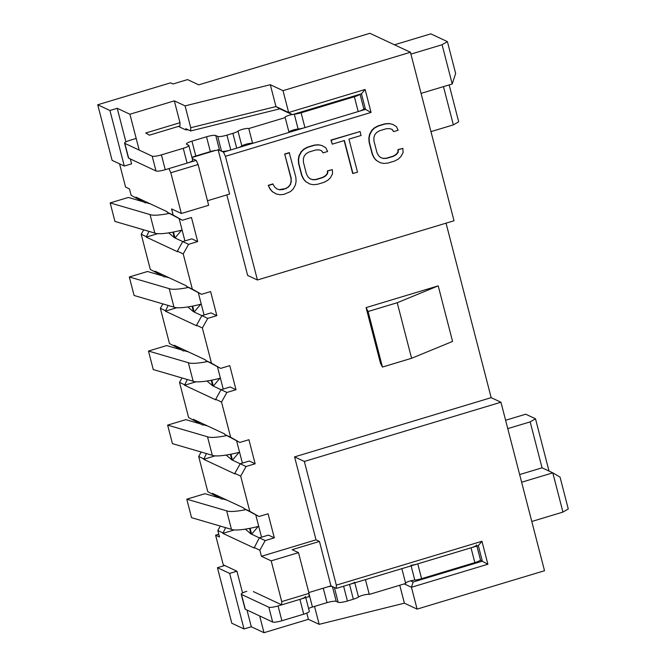 <?xml version="1.0" encoding="UTF-8"?>
<svg xmlns="http://www.w3.org/2000/svg" width="666" height="666" viewBox="0 0 666 666"><rect width="100%" height="100%" fill="white"/><g stroke="black" fill="none" stroke-linecap="round" stroke-linejoin="round"><path stroke-width="1" d="M245.862 509.657A27.223 4.92 165.5 0 1 226.656 510.839L186.788 499.184L204.986 493.697L218.898 497.76M222.727 498.884L226.865 500.091M186.788 499.184L191.55 517.673L231.452 529.353A27.223 4.92 165.5 0 0 258.716 526.298M226.656 510.839L231.452 529.353M226.706 435.589A27.223 4.92 165.5 0 1 207.509 436.771L167.632 425.116L185.831 419.63L199.742 423.693M203.571 424.816L207.709 426.024M167.632 425.116L172.419 443.631L212.296 455.286A27.223 4.92 165.5 0 0 239.56 452.231M207.509 436.771L212.296 455.286M207.551 361.53A27.223 4.92 165.5 0 1 188.353 362.704L148.476 351.049L166.675 345.562L180.586 349.625M184.424 350.749L188.553 351.956M148.476 351.049L153.263 369.563L193.14 381.218A27.223 4.92 165.5 0 0 220.404 378.163M188.353 362.704L193.14 381.218M188.395 287.462A27.223 4.92 165.5 0 1 169.197 288.636L129.321 276.981L147.527 271.495L161.43 275.566M165.268 276.681L169.397 277.889M129.321 276.981L134.082 295.479L173.984 307.151A27.223 4.92 165.5 0 0 201.257 304.096M169.197 288.636L173.984 307.151M169.247 213.395A27.223 4.92 165.5 0 1 150.041 214.569L110.165 202.914L128.371 197.436L142.274 201.498M146.112 202.614L150.25 203.829M110.165 202.914L114.952 221.437L154.828 233.083A27.223 4.92 165.5 0 0 182.101 230.028M150.041 214.569L154.828 233.083M360.04 94.239L363.778 108.7A7.776 1.407 165.5 0 1 358.2 111.563L304.945 127.606A7.776 1.407 165.5 0 1 298.127 129.013A5.836 1.057 -14.5 0 0 292.541 130.22A5.836 1.057 -14.5 0 0 288.911 131.968M292.041 114.544A5.836 1.057 -14.5 0 0 285.006 117.407A5.836 1.057 -14.5 0 0 285.198 117.591L289.027 132.401L252.614 143.373A5.836 1.057 -14.5 0 0 247.394 143.873A5.836 1.057 -14.5 0 0 241.841 145.971A7.776 1.407 165.5 0 1 236.696 148.168L230.777 149.95A7.776 1.407 165.5 0 1 221.537 151.232L219.58 150.316A7.776 1.407 -14.5 0 0 210.348 151.598L195.787 155.986A7.776 1.407 -14.5 0 0 191.933 157.426M285.198 117.591L248.784 128.555A5.836 1.057 -14.5 0 0 243.565 129.054A5.836 1.057 -14.5 0 0 238.003 131.16A7.776 1.407 165.5 0 1 232.867 133.35L226.94 135.14A7.776 1.407 165.5 0 1 217.707 136.422L215.751 135.506A7.776 1.407 -14.5 0 0 206.518 136.78L191.958 141.167A7.776 1.407 -14.5 0 0 186.38 144.031A7.776 1.407 -14.5 0 0 186.63 144.281L188.578 145.196A7.776 1.407 165.5 0 1 188.828 145.438L192.665 160.248A7.776 1.407 165.5 0 1 187.088 163.112L165.243 169.697A7.776 1.407 165.5 0 1 156.002 170.971L128.655 158.175A7.776 1.407 165.5 0 1 128.405 157.934L124.567 143.115A7.776 1.407 165.5 0 1 130.145 140.26L136.18 138.436M359.765 94.322A7.776 1.407 165.5 0 1 354.37 96.745L301.115 112.795A7.776 1.407 165.5 0 1 294.297 114.202A5.836 1.057 -14.5 0 0 293.473 114.294M252.614 143.373L248.784 128.555M188.828 145.438A7.776 1.407 165.5 0 1 183.258 148.302L161.413 154.878A7.776 1.407 165.5 0 1 152.173 156.16L124.817 143.365A7.776 1.407 165.5 0 1 124.567 143.115M178.396 126.423L185.29 129.654A7.776 1.407 -14.5 0 0 188.078 129.745M305.486 596.503A7.776 1.407 165.5 0 1 299.908 599.367L278.063 605.943A7.776 1.407 165.5 0 1 268.831 607.226L241.475 594.43A7.776 1.407 165.5 0 1 241.225 594.18A7.776 1.407 165.5 0 1 246.803 591.316M369.272 594.43L365.443 579.62L401.848 568.647L405.677 583.466L369.272 594.43A5.836 1.057 -14.5 0 0 364.044 594.929A5.836 1.057 -14.5 0 0 358.491 597.036A7.776 1.407 165.5 0 1 353.355 599.225L347.427 601.015A7.776 1.407 165.5 0 1 338.195 602.297L334.357 587.479L332.409 586.563A7.776 1.407 -14.5 0 0 328.48 586.621M354.662 582.226A7.776 1.407 165.5 0 1 349.525 584.415L343.598 586.197L347.427 601.015M476.598 544.946A7.776 1.407 165.5 0 1 471.02 547.81L417.765 563.852A7.776 1.407 165.5 0 1 410.955 565.268M476.881 546.045L480.427 559.765A7.776 1.407 165.5 0 1 474.85 562.62L421.595 578.671A7.776 1.407 165.5 0 1 414.785 580.078A5.836 1.057 -14.5 0 0 409.199 581.285A5.836 1.057 -14.5 0 0 405.561 583.025M338.195 602.297L336.238 601.381A7.776 1.407 -14.5 0 0 326.998 602.655L312.437 607.042A7.776 1.407 -14.5 0 0 308.583 608.483M305.769 597.593L309.315 611.313A7.776 1.407 165.5 0 1 303.738 614.177L281.893 620.754A7.776 1.407 165.5 0 1 272.66 622.036L245.304 609.24A7.776 1.407 165.5 0 1 245.055 608.99L241.225 594.18M173.16 215.035L182.359 220.246L167.299 212.296L173.16 215.035L171.578 208.924L181.352 213.495L208.658 205.27L198.118 164.535L170.812 172.76L181.352 213.495M170.812 172.76L168.881 168.598L196.187 160.373L192.216 158.508M125.907 141.891L117.216 108.3L129.92 114.236L139.194 150.083M130.32 158.958L131.585 163.844L124.301 166.042L109.94 110.489L97.727 104.778L170.538 82.842L172.985 83.983L187.546 79.595L198.776 84.848L369.896 33.3L410.439 52.264L283.008 90.659L288.661 112.504L275.965 106.56L190.734 127.73L190.676 130.961L279.82 108.824L292.282 114.652L288.661 112.504L365.118 89.469L371.054 112.429L225.424 156.302L223.493 152.148L218.115 149.634M131.152 195.379L145.238 202.88L131.152 195.379L129.479 188.903L125.574 187.071L119.555 163.819M167.299 212.296L167.158 211.738L135.897 197.111L136.039 197.669M192.316 289.102L201.515 294.314L186.455 286.355L192.316 289.102L183.217 253.921L177.356 251.174L182.725 241.575L191.825 238.836L197.685 241.575L191.458 217.507L182.359 220.246M148.984 231.377L146.237 237.104L177.497 251.731L177.356 251.174M146.095 236.555L141.209 234.265L143.69 229.828M150.308 269.447L164.394 276.948L150.308 269.447L141.209 234.265M186.455 286.355L186.314 285.806L155.053 271.179L155.195 271.736M211.472 363.17L220.671 368.381L205.611 360.423L211.472 363.17L202.372 327.988L196.512 325.241L201.881 315.642L210.98 312.903L216.841 315.642L210.614 291.575L201.515 294.314M168.14 305.444L165.393 311.172L196.653 325.799L196.512 325.241M165.251 310.622L160.364 308.333L162.845 303.896M169.464 343.514L183.541 351.015L169.464 343.514L160.364 308.333M205.611 360.423L205.469 359.873L174.201 345.246L174.35 345.804M230.627 437.229L239.827 442.449L224.767 434.49L230.627 437.229L221.528 402.048L215.667 399.309L221.029 389.71L230.136 386.971L235.997 389.71L229.77 365.634L220.671 368.381M187.296 379.512L184.549 385.239L215.809 399.866L215.667 399.309M184.407 384.682L179.52 382.401L182.001 377.963M188.62 417.582L202.697 425.083L188.62 417.582L179.52 382.401M224.767 434.49L224.625 433.932L193.356 419.314L193.506 419.863M249.783 511.297L258.982 516.508L243.923 508.558L249.783 511.297L240.684 476.115L234.823 473.376L240.185 463.777L249.292 461.03L255.153 463.777L248.926 439.702L239.827 442.449M206.452 453.579L203.704 459.307L234.965 473.934L234.823 473.376M203.563 458.749L198.676 456.468L201.157 452.031M207.775 491.65L221.853 499.142L207.775 491.65L198.676 456.468M243.923 508.558L243.773 508L212.512 493.373L212.654 493.931M225.608 527.647L222.86 533.374L254.121 547.993L259.34 537.845L268.44 535.098L274.309 537.845L268.082 513.769L258.982 516.508M222.71 532.817L217.832 530.536L220.313 526.098M218.781 534.224L215.601 535.181L219.505 537.012L217.832 530.536M215.601 535.181L223.26 564.81L236.938 571.212L229.653 573.401L244.022 628.954L231.81 623.243L217.441 567.69L229.653 573.401M410.672 580.852L413.153 582.009L482.326 561.172L478.305 545.62L481.959 541.275L336.33 585.148L304.345 461.455L500.94 402.231L544.522 570.729L417.091 609.115L404.395 603.18L319.164 624.342L308.416 619.322L264.002 632.7L251.307 626.756L246.978 610.023M242.557 592.948L236.938 571.212M264.002 632.7L259.673 615.958M281.701 604.845L281.726 601.598L309.024 593.373L309.007 596.619L281.701 604.845L253.371 591.591M274.309 537.845L265.201 540.584L259.84 550.183L261.422 556.293L271.187 560.864L281.726 601.598M259.84 550.183L253.979 547.444M145.238 202.88L147.053 202.331M261.422 556.293L316.025 539.843L294.572 456.884L491.175 397.66L446.045 223.168M225.424 156.302L257.417 279.995L247.644 275.424L226.823 194.913M183.217 253.921L188.586 244.322L197.685 241.575M202.372 327.988L207.742 318.381L216.841 315.642M221.528 402.048L226.898 392.449L235.997 389.71M240.684 476.115L246.045 466.516L255.153 463.777M438.211 285.872L452.572 341.425L411.588 358.283L382.45 367.058L380.444 363.153L366.075 307.609L438.211 285.872L397.227 302.73L368.09 311.513L366.075 307.609M397.227 302.73L411.588 358.283M368.09 311.513L382.45 367.058M221.853 499.142L223.676 498.601M261.53 537.179L255.802 515.026M249.534 528.396L250.965 533.924L251.623 534.232L258.192 526.431M250.083 528.288L251.623 534.232L265.201 540.584M250.965 533.924L245.296 529.137M234.274 529.936L222.86 533.374M394.472 44.797L430.802 33.858L447.41 41.625L455.644 73.468L452.231 83.983L421.07 93.373M224.725 565.501L217.441 567.69M251.307 626.756L244.022 628.954M404.237 583.899L411.446 587.27L487.895 564.235L480.244 560.198M417.091 609.115L411.446 587.27L413.153 582.009M481.959 541.275L487.895 564.235M478.305 545.62L336.313 588.394L336.33 585.148M304.345 461.455L294.572 456.884M336.313 588.394L330.944 585.88L319.447 541.441L316.025 539.843M218.248 150.133L229.612 194.072L207.484 200.741M309.024 593.373L298.493 552.638L271.187 560.864M257.417 279.995L454.012 220.762L410.439 52.264M279.179 189.652L276.79 188.903L274.667 186.996L272.794 183.933L268.248 185.306L270.021 189.011L272.352 191.708L276.207 193.948L279.936 194.747L283.932 194.389L290.559 191.55L293.182 189.052L295.404 184.99L296.104 181.385L295.846 177.214L289.235 152.647L284.682 154.021L291 178.446L291.059 181.826L290.151 184.649L288.286 186.913L285.456 188.611L279.179 189.652L276.723 188.836M321.994 145.554L318.256 144.755L314.26 145.113L307.434 147.169L303.846 149.101L301.223 151.59L299.001 155.653L298.301 159.257L298.559 163.428L301.615 175.25L303.396 178.963L305.727 181.651L309.873 184.032L313.311 184.69L317.307 184.34L324.134 182.276L327.722 180.353L330.353 177.855L332.567 173.793L332.309 169.622L327.755 170.996L327.605 173.593L325.741 175.849L322.91 177.556L316.084 179.612L312.845 179.737L310.165 178.846L308.033 176.94L306.46 174.017L303.405 162.196L303.346 158.816L304.254 155.994L306.119 153.729L308.949 152.031L315.776 149.975L319.014 149.85L321.703 150.741L323.068 152.872L327.622 151.507L325.84 147.794L321.994 145.554L318.556 144.888L314.56 145.246L307.734 147.303L304.146 149.234L301.515 151.723L299.3 155.786L298.593 159.399L298.851 163.57L301.914 175.383L303.688 179.096L306.019 181.793L309.873 184.032M321.437 150.649L323.068 152.872M332.309 169.622L327.464 170.862L327.314 173.451L325.449 175.716L322.619 177.414L315.792 179.47L312.554 179.595L310.09 178.779M344.155 140.576L352.664 173.46L357.509 172.228L348.951 139.136L361.08 135.473L360.065 131.535L331.243 140.218L332.259 144.156L344.397 140.501L352.955 173.593M360.065 131.535L330.952 140.085L332.259 144.156M392.532 124.301L388.794 123.501L384.798 123.859L377.972 125.916L374.384 127.847L371.761 130.336L369.538 134.399L368.839 138.012L369.097 142.174L372.161 153.996L373.934 157.709L376.265 160.406L380.411 162.779L383.849 163.436L387.845 163.087L394.672 161.03L398.26 159.099L400.89 156.61L403.105 152.539L402.847 148.376L398.293 149.742L398.151 152.339L396.278 154.595L393.448 156.302L386.621 158.358L383.383 158.483L380.702 157.592L378.571 155.686L376.998 152.764L373.942 140.942L373.884 137.562L374.791 134.74L376.665 132.484L379.495 130.777L386.322 128.721L389.552 128.596L392.241 129.487L393.606 131.627L398.16 130.253L396.378 126.54L392.532 124.301L389.094 123.643L385.098 123.993L378.271 126.049L374.683 127.98L372.053 130.469L369.838 134.54L369.13 138.145L369.397 142.316L372.452 154.137L374.225 157.842L376.556 160.539L380.411 162.779M391.974 129.404L393.606 131.627M402.847 148.376L398.002 149.609L397.852 152.198L395.987 154.462L393.156 156.16L386.33 158.217L383.092 158.35L380.636 157.534M196.187 160.373L198.118 164.535M223.493 152.148L365.476 109.366L371.054 112.429M292.282 114.652L361.455 93.814L365.476 109.366L363.736 108.55M215.651 150.374L191.958 157.517M283.008 90.659L270.313 84.715L185.081 105.886L174.334 100.857L179.987 122.702L145.762 133.017L149.384 135.165L179.97 125.949L179.987 122.702M174.334 100.857L129.92 114.236M186.122 129.82L185.831 128.696L190.676 130.961M361.455 93.814L365.118 89.469M410.914 54.121L442.082 44.73L447.41 41.625M442.082 44.73L452.231 83.983M449.159 84.915L458.691 121.77L453.363 124.883L431.518 131.46L431.11 132.193M560.039 477.131L568.273 508.982L562.945 512.087L552.797 472.835L560.039 477.131M507.625 428.063L508.325 428.463L530.169 421.886L535.497 418.781L525.732 414.21L505.611 420.271M535.497 418.781L549.025 471.07M443.464 86.63L453.363 124.883M530.169 421.886L542.049 467.807L552.797 472.835L521.628 482.226M531.784 521.478L562.945 512.087M330.944 585.88L308.816 592.549M319.164 624.342L314.527 606.418M308.416 619.322L306.81 613.086M404.395 603.18L399.758 585.248M319.447 541.441L292.141 549.666L298.493 552.638M500.94 402.231L491.175 397.66M117.216 108.3L109.94 110.489M185.081 105.886L190.734 127.73M270.313 84.715L275.965 106.56L279.82 108.824M97.727 104.778L112.096 160.331L124.301 166.042M542.049 467.807L519.647 474.558M184.915 240.917L179.187 218.764M172.919 232.134L174.342 237.654L175.008 237.962L181.577 230.17M173.468 232.026L175.008 237.962L188.586 244.322M174.342 237.654L168.681 232.875M157.659 233.666L146.237 237.104M192.624 306.094L194.156 312.029L200.732 304.237M192.074 306.202L193.498 311.721L207.742 318.381M204.071 314.985L198.335 292.832M193.498 311.721L187.837 306.934M176.815 307.734L165.393 311.172M164.394 276.948L166.209 276.398M211.78 380.153L213.311 386.097L219.888 378.296M211.222 380.261L212.654 385.789L226.898 392.449M223.227 389.052L217.491 366.891M212.654 385.789L206.993 381.002M195.971 381.801L184.549 385.239M183.541 351.015L185.364 350.466M230.935 454.22L232.467 460.164L239.036 452.364M230.378 454.329L231.81 459.856L246.045 466.516M242.374 463.111L236.646 440.959M231.81 459.856L226.149 455.069M215.118 455.869L203.704 459.307M202.697 425.083L204.52 424.533M268.248 185.306L270.313 189.152L272.644 191.85L276.498 194.081M273.093 184.066L268.54 185.439M282.417 189.527L279.47 189.793M285.456 188.611L282.709 189.66M288.286 186.913L285.747 188.753M290.151 184.649L288.578 187.046M291.059 181.826L290.443 184.782M291 178.446L291.35 181.968M284.682 154.021L291.292 178.588M289.527 152.789L284.973 154.162M358.2 111.563L354.37 96.745M304.945 127.606L301.115 112.795M298.127 129.013L294.297 114.202M241.841 145.971L238.003 131.16M236.696 148.168L232.867 133.35M230.777 149.95L226.94 135.14M221.537 151.232L217.707 136.422M219.58 150.316L215.751 135.506M210.348 151.598L206.518 136.78M195.787 155.986L191.958 141.167M187.088 163.112L183.258 148.302M165.243 169.697L161.413 154.878M156.002 170.971L152.173 156.16M128.655 158.175L124.817 143.365M241.475 594.43L245.304 609.24M268.831 607.226L272.66 622.036M278.063 605.943L281.893 620.754M299.908 599.367L303.738 614.177M309.024 593.847L312.437 607.042M323.26 588.195L326.998 602.655M332.409 586.563L336.238 601.381M349.525 584.415L353.355 599.225M354.812 582.817L358.491 597.036M411.105 565.859L414.785 580.078M417.765 563.852L421.595 578.671M471.02 547.81L474.85 562.62"/></g></svg>
